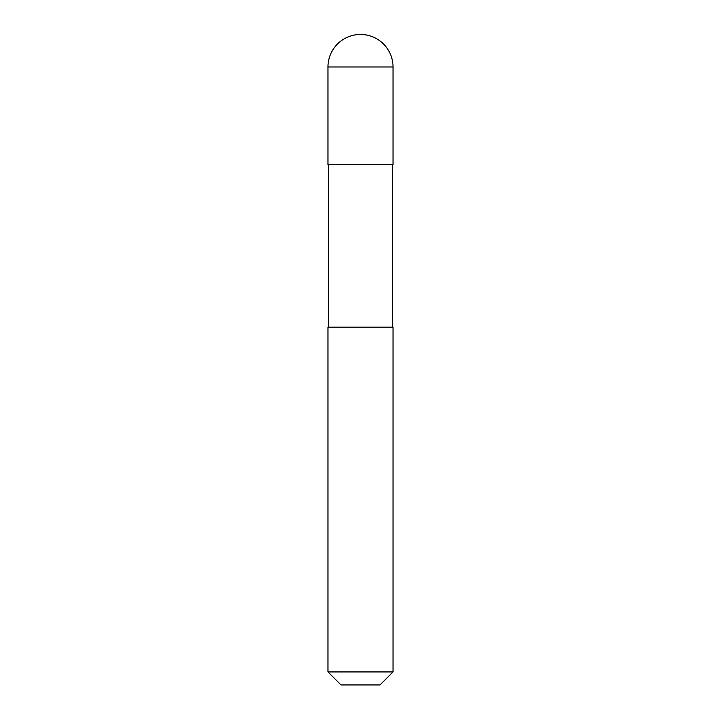 <?xml version="1.0" encoding="UTF-8"?>
<svg xmlns="http://www.w3.org/2000/svg" width="721" height="721" viewBox="0 0 721 721"><rect width="100%" height="100%" fill="white"/><g stroke="black" fill="none" stroke-linecap="round" stroke-linejoin="round"><path stroke-width="1.08" d="M327.974 66.981A32.526 32.526 0 0 1 360.5 34.455A32.526 32.526 0 0 1 393.026 66.981L327.974 66.981L327.974 164.559L393.026 164.559L393.026 66.981M360.5 671.936L393.026 671.936L393.026 327.181L327.974 327.181L327.974 671.936L360.5 671.936M327.974 671.936L340.988 684.95L380.012 684.95L393.026 671.936M392.377 327.181L392.377 164.559M328.623 327.181L328.623 164.559"/></g></svg>
